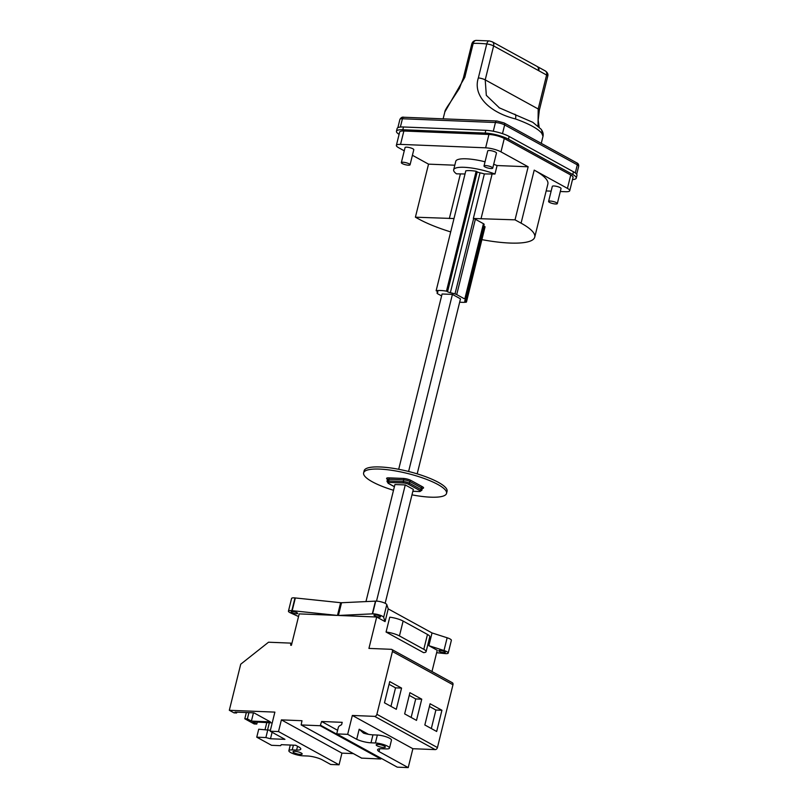 <?xml version="1.0" encoding="UTF-8"?>
<svg xmlns="http://www.w3.org/2000/svg" width="808" height="808" viewBox="0 0 808 808"><rect width="100%" height="100%" fill="white"/><g stroke="black" fill="none" stroke-linecap="round" stroke-linejoin="round"><path stroke-width="1.21" d="M379.699 748.774L379.002 751.561A11.241 2.626 13.9 0 1 377.568 749.723A11.241 2.626 13.9 0 1 381.75 748.723L386.143 748.905A8.989 2.101 -166.1 0 0 389.496 748.107A8.989 2.101 -166.1 0 0 384.82 744.986A8.989 2.101 -166.1 0 0 375.387 742.996L370.993 742.815A11.241 2.626 13.9 0 1 356.692 739.3L347.662 734.341L336.724 733.896L397.273 767.156L408.212 767.6L412.878 748.713L435.189 749.612A2.252 1.646 118.8 0 0 437.441 747.562L452.975 684.76A2.252 1.646 118.8 0 0 452.339 682.72L391.789 649.46A2.252 1.646 -61.2 0 0 391.234 649.309L368.933 648.41L376.7 617.009L338.401 615.464L372.579 613.848A6.514 1.525 -166.1 0 1 379.305 614.959A6.514 1.525 -166.1 0 1 383.649 617.322L385.073 621.605L376.7 617.009M379.002 751.561L408.212 767.6M377.942 744.4A4.717 1.101 -166.1 0 0 376.185 744.814A4.717 1.101 -166.1 0 0 378.639 746.461A4.717 1.101 -166.1 0 0 383.588 747.501A4.717 1.101 -166.1 0 0 385.345 747.087A4.717 1.101 -166.1 0 0 382.891 745.441A4.717 1.101 -166.1 0 0 377.942 744.4M292.213 749.905L296.607 750.087A11.241 2.626 13.9 0 0 300.788 749.087A11.241 2.626 13.9 0 0 299.354 747.259L295.718 745.259L281.245 744.673L280.679 745.673L271.559 745.309L256.752 737.179L265.882 737.553L270.488 738.764L284.951 739.34L270.155 731.21L278.507 731.553L339.057 764.812L330.694 764.469L321.675 759.52A11.241 2.626 13.9 0 0 307.373 755.995L302.98 755.823A8.989 2.101 -166.1 0 1 293.536 753.834A8.989 2.101 -166.1 0 1 288.87 750.703A8.989 2.101 -166.1 0 1 292.213 749.905L293.395 745.168M294.769 751.319A4.717 1.101 -166.1 0 0 293.011 751.733A4.717 1.101 -166.1 0 0 295.465 753.369A4.717 1.101 -166.1 0 0 300.424 754.42A4.717 1.101 -166.1 0 0 302.182 753.995A4.717 1.101 -166.1 0 0 299.728 752.359A4.717 1.101 -166.1 0 0 294.769 751.319M270.387 730.26L258.722 729.22L256.752 737.179M375.387 742.996L377.356 735.038A8.989 2.101 13.9 0 1 386.79 737.027A8.989 2.101 13.9 0 1 391.466 740.148L389.496 748.107M377.356 735.038L372.963 734.856A11.241 2.626 13.9 0 1 363.549 733.159L359.176 729.22L356.692 739.3M270.155 731.21L274.882 712.121L229.321 710.283L240.723 664.206L268.519 642.219L290.759 643.117L290.698 645.259L291.415 645.289L299.192 613.888L337.481 615.423L291.839 610.646A6.514 1.525 -166.1 0 0 288.436 611.151A6.514 1.525 -166.1 0 0 290.567 612.908L298.536 616.514M379.305 617.08A3.373 0.788 13.9 0 1 375.771 616.332A3.373 0.788 13.9 0 1 374.013 615.161A3.373 0.788 13.9 0 1 375.276 614.858A3.373 0.788 13.9 0 1 378.811 615.605A3.373 0.788 13.9 0 1 380.568 616.777A3.373 0.788 13.9 0 1 379.305 617.08M292.395 611.515A3.373 0.788 13.9 0 1 295.93 612.262A3.373 0.788 13.9 0 1 297.687 613.434A3.373 0.788 13.9 0 1 296.425 613.737A3.373 0.788 13.9 0 1 292.89 612.989A3.373 0.788 13.9 0 1 291.132 611.818A3.373 0.788 13.9 0 1 292.395 611.515M436.643 652.702L444.804 653.561A6.514 1.525 -166.1 0 0 448.218 653.056A6.514 1.525 -166.1 0 0 443.996 650.511L428.876 645.673L437.249 650.268L431.977 671.539M440.006 650.42A3.373 0.788 13.9 0 1 443.552 651.167A3.373 0.788 13.9 0 1 445.299 652.339A3.373 0.788 13.9 0 1 444.046 652.632A3.373 0.788 13.9 0 1 440.501 651.894A3.373 0.788 13.9 0 1 438.754 650.723A3.373 0.788 13.9 0 1 440.006 650.42M347.662 734.341L352.339 715.454L374.639 716.363A2.252 1.646 -61.2 0 0 376.892 714.302L392.435 651.5A2.252 1.646 -61.2 0 0 391.789 649.46M336.724 733.896L338.279 727.624A2.252 1.646 118.8 0 1 339.592 725.826L341.622 724.665L342.198 722.332L321.614 721.504L320.221 725.736L301.162 724.938L301.98 720.716L281.396 719.878L278.507 731.553M288.436 611.151L291.587 598.425A6.514 1.525 13.9 0 1 294.991 597.92L340.633 602.697L337.481 615.423M340.633 602.697L341.552 602.738L338.401 615.464M339.057 764.812L341.935 753.137L353.338 753.601M381.265 758.369L380.77 758.995L361.62 758.116M341.552 602.738L375.73 601.122A6.514 1.525 13.9 0 1 382.457 602.233A6.514 1.525 13.9 0 1 386.8 604.596L388.224 608.879L385.073 621.605M388.224 608.879L432.028 632.937L428.876 645.673M426.099 651.652L429.775 636.805A11.241 2.626 13.9 0 0 427.472 634.452L403.121 621.069A11.241 2.626 13.9 0 0 389.739 617.181L386.072 632.038L423.574 652.642A11.241 2.626 -166.1 0 0 426.099 651.652A11.241 2.626 -166.1 0 0 423.796 649.299L399.445 635.926A11.241 2.626 -166.1 0 0 386.072 632.038M352.339 715.454L412.878 748.713M432.028 632.937L447.147 637.775A6.514 1.525 13.9 0 1 451.369 640.33L448.218 653.056M408.596 471.478L452.419 294.405L460.489 298.849L417.18 473.862M385.143 603.293L413.332 489.375L405.262 484.941L394.93 484.527L365.963 601.576M376.518 601.112L405.262 484.941M393.506 490.284A42.713 9.969 13.9 0 1 363.62 472.872L364.145 470.751A42.713 9.969 13.9 0 1 380.043 466.963A42.713 9.969 13.9 0 1 424.877 476.417A42.713 9.969 13.9 0 1 447.066 491.264L446.541 493.395A42.713 9.969 13.9 0 1 430.644 497.173A42.713 9.969 13.9 0 1 411.979 494.849M363.62 472.872A42.713 9.969 13.9 0 1 379.518 469.084A42.713 9.969 13.9 0 1 424.351 478.548A42.713 9.969 13.9 0 1 446.541 493.395M398.697 469.286L442.077 293.991L452.419 294.405M441.602 295.92L437.774 293.819A3.373 0.788 13.9 0 1 437.077 293.173A14.615 3.414 13.9 0 1 437.098 292.91A14.615 3.414 13.9 0 1 437.754 292.193A3.373 0.788 -166.1 0 0 437.906 292.031A3.373 0.788 -166.1 0 0 437.219 291.324L436.138 290.729A17.978 4.202 -166.1 0 1 446.471 291.143L447.551 291.739A3.373 0.788 -166.1 0 0 450.349 292.698A14.615 3.414 13.9 0 1 454.995 293.9A3.373 0.788 13.9 0 1 456.722 294.587L464.792 299.021A3.373 0.788 13.9 0 1 465.489 299.667A14.615 3.414 13.9 0 1 465.469 299.93A14.615 3.414 13.9 0 1 464.812 300.647A3.373 0.788 -166.1 0 0 464.661 300.808A3.373 0.788 -166.1 0 0 465.347 301.515L466.428 302.111L485.073 226.785L483.992 226.189A3.373 0.788 13.9 0 1 483.75 226.048M459.671 302.162A17.978 4.202 -166.1 0 0 466.428 302.111M521.079 223.159A66.761 15.584 13.9 0 1 534.734 237.138L547.854 184.093A66.761 15.584 13.9 0 0 534.209 170.114L521.079 223.159L515.029 219.837L473.337 218.483A14.615 3.414 13.9 0 1 473.639 218.574A3.373 0.788 13.9 0 1 475.367 219.261L483.436 223.695A3.373 0.788 13.9 0 1 484.133 224.341A14.615 3.414 13.9 0 1 484.113 224.604L465.469 299.93M534.734 237.138A66.761 15.584 13.9 0 1 481.891 239.643M450.692 231.916A66.761 15.584 13.9 0 1 418.766 219.039L415.403 217.19L454.005 218.544M473.337 218.483L484.366 173.932L494.981 174.023A28.098 6.555 -166.1 0 0 453.672 169.791A28.098 6.555 -166.1 0 0 456.49 173.841L465.034 173.983M450.349 292.698L480.023 172.821A14.615 3.414 13.9 0 1 484.366 173.932M480.023 172.821A3.373 0.788 13.9 0 1 477.215 171.862L476.144 171.266A17.978 4.202 13.9 0 0 465.802 170.852L436.138 290.729M446.471 291.143L476.144 171.266M460.368 174.003L449.339 218.554M492.123 173.912L481.093 218.463M412.413 155.287L428.533 164.145L454.813 165.206M428.533 164.145L415.403 217.19M534.209 170.114L567.438 188.375A11.241 2.626 13.9 0 1 569.741 190.728A11.241 2.626 13.9 0 1 565.56 191.718L560.308 191.506M551.137 191.143L546.168 190.941M557.318 203.606L561.045 188.537A4.495 1.05 -166.1 0 0 560.126 187.597A4.495 1.05 -166.1 0 0 555.379 186.123A4.495 1.05 -166.1 0 0 552.318 186.375L548.592 201.444A4.495 1.05 -166.1 0 0 549.511 202.384A4.495 1.05 -166.1 0 0 554.258 203.858A4.495 1.05 -166.1 0 0 557.318 203.606A4.495 1.05 -166.1 0 0 556.399 202.667A4.495 1.05 -166.1 0 0 551.652 201.192A4.495 1.05 -166.1 0 0 548.592 201.444M493.678 164.317A28.098 6.555 13.9 0 1 497.082 165.539L528.159 166.791L500.98 151.864A11.241 2.626 13.9 0 0 485.638 147.824L400.546 144.39A11.241 2.626 13.9 0 0 396.364 145.379A11.241 2.626 13.9 0 0 398.667 147.733L404.252 150.813M453.672 169.791L455.773 161.307A28.098 6.555 13.9 0 1 485.042 161.792M410.06 164.792L413.787 149.732A4.495 1.05 -166.1 0 0 412.868 148.783A4.495 1.05 -166.1 0 0 408.121 147.319A4.495 1.05 -166.1 0 0 405.06 147.571L401.334 162.63A4.495 1.05 -166.1 0 0 402.253 163.569A4.495 1.05 -166.1 0 0 407 165.044A4.495 1.05 -166.1 0 0 410.06 164.792A4.495 1.05 -166.1 0 0 409.141 163.852A4.495 1.05 -166.1 0 0 404.394 162.378A4.495 1.05 -166.1 0 0 401.334 162.63M492.739 168.125L496.466 153.066A4.495 1.05 -166.1 0 0 495.546 152.126A4.495 1.05 -166.1 0 0 490.799 150.652A4.495 1.05 -166.1 0 0 487.739 150.904L484.012 165.973A4.495 1.05 -166.1 0 0 484.931 166.913A4.495 1.05 -166.1 0 0 489.678 168.387A4.495 1.05 -166.1 0 0 492.739 168.125A4.495 1.05 -166.1 0 0 491.82 167.185A4.495 1.05 -166.1 0 0 487.072 165.711A4.495 1.05 -166.1 0 0 484.012 165.973M399.101 134.34A17.079 3.99 13.9 0 1 396.455 131.26A17.079 3.99 13.9 0 1 402.808 129.745L485.143 133.067A17.079 3.99 13.9 0 1 508.464 139.208L572.771 174.538A17.079 3.99 13.9 0 1 576.266 178.113A17.079 3.99 13.9 0 1 572.488 179.608M396.364 145.379L399.677 132.017A11.241 2.626 13.9 0 1 403.859 131.017L488.941 134.451A11.241 2.626 13.9 0 1 504.283 138.491L570.751 175.003A11.241 2.626 13.9 0 1 573.044 177.356L569.741 190.728M396.455 131.26L397.132 128.502A17.079 3.99 13.9 0 1 403.495 126.987L485.83 130.31A17.079 3.99 13.9 0 1 509.141 136.451L573.458 171.781A17.079 3.99 13.9 0 1 576.952 175.356L576.266 178.113M543.016 136.269L541.835 133.431A5.616 5.262 -35.9 0 0 541.047 129.169L541.047 129.169C542.865 131.542 543.521 133.906 543.016 136.269L541.269 143.359M541.835 133.431A50.581 11.807 -166.1 0 0 515.443 118.927C488.891 112.251 472.63 95.344 478.356 77.911L486.759 43.955A5.616 1.313 13.9 0 1 493.617 45.925L538.815 70.751A4.495 3.283 -61.2 0 0 537.532 66.67A4.495 3.283 -61.2 0 0 537.259 66.539M499.495 107.969L486.325 95.344L485.214 79.871L493.617 45.925A4.495 3.283 -61.2 0 0 492.335 41.844L536.997 66.377A4.495 3.283 118.8 0 1 538.28 70.458M492.335 41.844L489.264 40.915A4.495 2.262 -84.2 0 0 486.759 43.955A50.581 11.807 13.9 0 0 479.508 43.43A50.581 11.807 13.9 0 0 473.195 43.41A4.495 3.414 -92.4 0 1 476.255 40.4C473.993 40.572 472.508 41.733 471.801 43.915A5.616 1.313 13.9 0 1 473.195 43.41L464.792 77.356L444.834 111.959L443.127 118.837M538.815 70.751L546.602 75.033L538.209 108.979L538.027 125.977M515.443 118.927A5.616 2.121 -70.5 0 0 514.918 114.282L514.918 114.282A5.616 2.121 -70.5 0 0 514.353 114.271M528.159 166.791L515.029 219.837M494.981 174.023L497.082 165.539M396.314 709.313L401.566 688.093L389.729 681.588L384.477 702.808L396.314 709.313M430.088 703.758L424.836 724.978L436.674 731.482L441.925 710.262L430.088 703.758M416.494 720.393L421.746 699.183L409.909 692.678L404.656 713.888L416.494 720.393M411.141 717.454L415.716 698.94L409.242 695.375M421.746 699.183L415.716 698.94M390.951 706.364L395.536 687.85L389.062 684.285M431.321 728.533L435.896 710.02L429.422 706.465M401.566 688.093L395.536 687.85M441.925 710.262L435.896 710.02M290.759 643.117L291.809 643.693M272.215 722.887L252.763 721.837L256.793 724.059L254.207 723.958L244.794 718.777L246.339 712.545M265.075 729.483L266.822 722.413M229.321 710.283L234.027 712.868L236.613 712.969L236.815 712.161M244.794 718.777L247.379 718.888L248.925 712.646M236.613 712.969L234.997 712.08L253.944 712.848L270.357 721.867L251.409 721.1L247.379 718.888M251.409 721.1L253.459 712.828M256.793 724.059L257.298 722.029M267.65 729.584L269.407 722.514M341.935 753.137L281.396 719.878M337.623 730.301L321.614 721.504M270.488 738.764L272.094 732.28M265.882 737.553L267.852 729.594M392.435 651.5L452.975 684.76M368.478 734.331L359.176 729.22M386.8 604.596L383.649 617.322M447.147 637.775L443.996 650.511M375.73 601.122L372.579 613.848M375.468 601.132L372.316 613.858M295.344 597.95L292.193 610.686M294.991 597.92L291.839 610.646M422.362 488.406A5.616 1.313 -166.1 0 0 422.422 486.739L410.989 480.457A5.616 1.313 -166.1 0 0 403.313 478.437L388.678 477.851A5.616 1.313 -166.1 0 0 387.426 479.336M388.678 477.851A1.121 0.717 -87.7 0 1 389.082 479.275A4.495 1.05 -166.1 0 0 387.416 479.679L387.345 479.134L388.012 479.599M403.313 478.437A1.121 0.717 -87.7 0 1 403.727 479.871L389.082 479.275L388.668 480.972A4.495 1.05 -166.1 0 0 386.992 481.376L388.234 483.336L394.385 486.719M410.989 480.457A1.121 0.818 -61.2 0 0 409.868 481.487A4.495 1.05 -166.1 0 0 403.727 479.871L403.303 481.568L388.668 480.972A1.121 0.717 -87.7 0 0 389.072 482.406A3.373 0.788 -166.1 0 0 388.507 483.406L394.405 486.648M422.422 486.739A1.121 0.818 -61.2 0 0 421.301 487.769L409.868 481.487L409.444 483.184A4.495 1.05 -166.1 0 0 403.303 481.568A1.121 0.717 -87.7 0 0 403.717 482.992L389.072 482.406M421.261 488.355L422.534 488.264L422.22 488.709A4.495 1.05 -166.1 0 0 421.301 487.769L420.877 489.466L409.444 483.184A1.121 0.818 -61.2 0 1 408.323 484.204A3.373 0.788 -166.1 0 0 403.717 482.992M412.878 491.244L419.19 491.496A1.121 0.717 92.3 0 0 419.665 491.496M419.19 491.496A3.373 0.788 -166.1 0 0 419.756 490.486L408.323 484.204M464.792 299.021L483.436 223.695M456.722 294.587L475.367 219.261M454.995 293.9L473.639 218.574M447.551 291.739L477.215 171.862M465.347 301.515L483.992 226.189M465.489 299.667L484.133 224.341M572.771 174.538L573.458 171.781M508.464 139.208L509.141 136.451M485.143 133.067L485.83 130.31M402.808 129.745L403.495 126.987M493.284 131.239L495.445 122.513A6.747 1.576 13.9 0 1 504.647 124.937L577.306 164.842A6.747 1.576 13.9 0 1 578.68 166.256C578.821 164.519 578.144 163.368 576.66 162.802A2.252 1.646 118.8 0 1 577.306 164.842L575.296 172.942M502.495 133.643L504.647 124.937A2.252 1.646 118.8 0 0 504.01 122.897L576.66 162.802M497.314 121.129A2.252 1.444 92.3 0 0 496.88 120.998A2.252 1.444 92.3 0 0 495.445 122.513L402.435 118.756A6.747 1.576 13.9 0 0 399.92 119.352C401.031 117.524 402.354 116.817 403.869 117.251A2.252 1.444 92.3 0 0 402.435 118.756L400.374 127.048M478.356 77.911A5.616 1.313 13.9 0 1 485.214 79.871L538.209 108.979A5.616 1.313 -166.1 0 1 539.35 110.151L538.189 120.17L539.118 126.967M464.792 77.356A5.616 1.313 -166.1 0 0 463.398 77.861L459.439 88.335L450.086 102.677C446.511 107.767 444.754 110.868 444.834 111.959M545.329 70.953C547.551 72.518 548.359 74.275 547.753 76.205A5.616 1.313 13.9 0 0 546.602 75.033A4.495 3.283 -61.2 0 0 545.329 70.953L537.532 66.67M404.303 117.372A2.252 1.444 92.3 0 0 403.869 117.251L496.88 120.998L504.01 122.897M567.438 188.375L570.751 175.003M500.98 151.864L504.283 138.491M485.638 147.824L488.941 134.451M400.546 144.39L403.859 131.017M419.756 490.486A1.121 0.818 -61.2 0 0 420.877 489.466A4.495 1.05 -166.1 0 1 421.796 490.406L419.403 491.557L412.858 491.294M427.472 634.452L423.796 649.299M403.121 621.069L399.445 635.926M370.993 742.815L372.963 734.856M374.639 716.363L435.189 749.612M376.892 714.302L437.441 747.562M361.822 758.227L301.273 724.968M380.77 758.995L320.221 725.736M381.214 758.581L320.675 725.321M296.607 750.087L297.556 746.269M437.098 292.91L437.461 291.466M489.264 40.915L476.255 40.4M471.801 43.915L463.398 77.861M547.753 76.205L539.35 110.151M541.047 129.169L532.805 122.311L499.001 107.696M397.859 127.684L399.92 119.352M576.69 174.306L578.68 166.256M387.416 479.679L386.992 481.376M422.22 488.709L421.796 490.406M301.162 724.938L361.711 758.197M290.274 745.037L288.87 750.703"/></g></svg>
